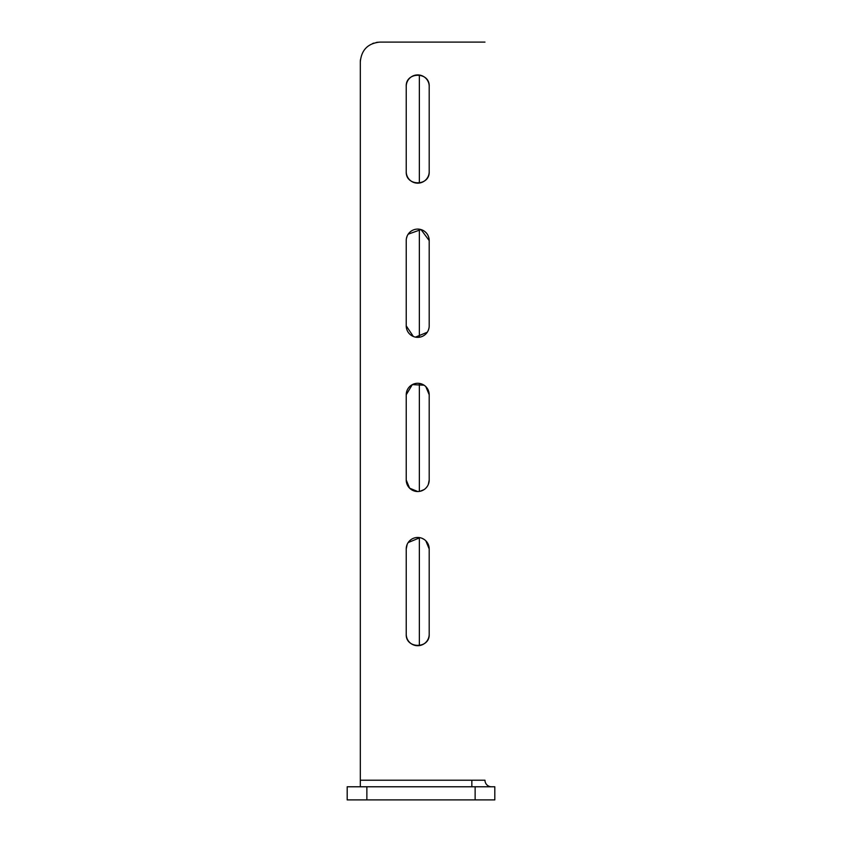 <?xml version="1.0" encoding="UTF-8"?>
<svg xmlns="http://www.w3.org/2000/svg" width="842" height="842" viewBox="0 0 842 842"><rect width="100%" height="100%" fill="white"/><g stroke="black" fill="none" stroke-linecap="round" stroke-linejoin="round"><path stroke-width="1.26" d="M475.13 799.9L475.13 786.775L494.812 786.775L494.812 799.9L347.188 799.9L347.188 786.775L366.87 786.775L366.87 799.9M475.13 786.775L366.87 786.775M484.971 42.1L379.995 42.1C368.049 43.247 361.492 49.815 360.313 61.782L360.418 59.74M360.313 786.775L360.313 61.782M429.199 634.236C429.915 649.035 405.539 649.066 406.233 634.236A11.483 11.483 0 0 0 417.716 645.719A11.483 11.483 0 0 0 429.199 634.236L429.199 548.942A11.483 11.483 0 0 0 417.716 537.459A11.483 11.483 0 0 0 406.233 548.942L407.118 544.542M408.17 542.564L419.958 537.68M422.105 538.333L424.094 539.396M425.831 540.817L429.199 548.942M417.727 491.528L409.601 488.171L406.233 480.045A11.483 11.483 0 0 0 417.716 491.528A11.483 11.483 0 0 0 429.199 480.045L428.325 484.445M427.273 486.423L425.841 488.171M424.105 489.591L419.958 491.307M425.831 386.636L429.199 394.751A11.483 11.483 0 0 0 417.716 383.278A11.483 11.483 0 0 0 406.233 394.751L412.306 384.626L424.094 385.204M428.978 328.106L428.325 330.264M427.273 332.243L415.485 337.126M413.338 336.474L406.233 325.865A11.483 11.483 0 0 0 417.716 337.347A11.483 11.483 0 0 0 429.199 325.865L429.199 240.57A11.483 11.483 0 0 0 417.716 229.087A11.483 11.483 0 0 0 406.233 240.57L406.233 325.865M406.454 238.339L407.118 236.17M408.17 234.192L421.042 229.582L429.199 240.57M429.199 171.684C429.915 186.482 405.539 186.514 406.233 171.684A11.483 11.483 0 0 0 417.716 183.167A11.483 11.483 0 0 0 429.199 171.684L429.199 86.389A11.483 11.483 0 0 0 417.716 74.906A11.483 11.483 0 0 0 406.233 86.389C405.528 71.591 429.894 71.559 429.199 86.389M419.358 645.593L419.358 537.575M419.358 491.412L419.358 383.394M419.358 337.232L419.358 229.203M419.358 183.04L419.358 75.022M372.459 43.595L373.859 43.079M376.153 42.479L378.09 42.195M406.233 548.942L406.233 634.236M406.233 394.751L406.233 480.045M429.199 480.045L429.199 394.751M406.233 86.389L406.233 171.684M360.313 780.218L484.971 780.218A6.557 6.557 0 0 0 491.528 786.775M471.846 780.218L471.846 786.775"/></g></svg>

